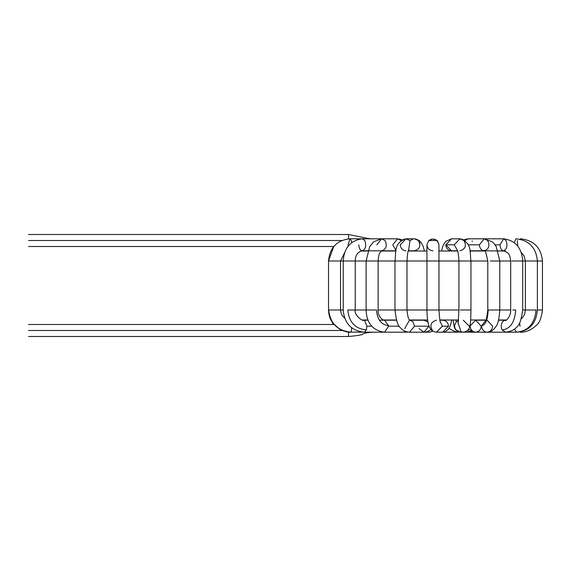 <?xml version="1.0" encoding="UTF-8"?>
<svg xmlns="http://www.w3.org/2000/svg" width="571" height="571" viewBox="0 0 571 571"><rect width="100%" height="100%" fill="white"/><g stroke="black" fill="none" stroke-linecap="round" stroke-linejoin="round"><path stroke-width="0.86" d="M28.55 240.505C28.55 233.382 28.55 233.382 28.55 240.505C28.55 247.628 28.55 247.628 28.55 240.505C28.55 247.628 28.55 247.628 28.55 240.505C28.55 233.382 28.55 233.382 28.55 240.505L341.722 240.505L28.55 240.505M348.531 238.849L348.531 234.503L348.531 238.849M375.804 238.806L349.937 238.806L351.244 240.562L351.657 242.568L351.244 240.562L349.937 238.806L348.082 244.802L348.124 246.122L348.082 244.802M379.551 332.194L351.208 332.115C337.754 331.002 330.259 323.629 328.739 309.996L340.53 309.996L328.739 309.996C330.259 323.629 337.754 331.002 351.208 332.115L351.108 332.194C347.753 332.458 343.806 331.358 339.274 328.91L332.793 322.993C331.665 321.138 329.224 319.003 328.532 309.996L328.532 261.004L340.53 261.004L340.53 309.996L340.53 261.004L328.532 261.004C329.76 247.607 336.897 240.205 349.937 238.806M351.208 332.115L351.679 327.725L351.208 332.115M385.967 251.004L384.34 250.805L385.967 251.004M402.862 329.988L405.952 332.194L384.583 332.194L388.565 326.198L384.583 332.194L364.498 332.194L366.396 329.867C355.219 328.846 349.017 322.222 347.775 309.996L355.226 309.996L355.226 261.004L343.521 261.004L355.226 261.004L355.226 309.996L347.775 309.996C349.017 322.222 355.219 328.846 366.396 329.867L364.498 332.194C351.508 330.937 344.413 323.543 343.228 309.996L340.53 309.996L343.228 309.996L343.228 261.004L340.53 261.004L343.228 261.004C344.099 247.821 350.473 240.42 362.335 238.806L364.826 240.562C366.532 245.758 365.697 249.17 362.335 250.805C360.208 250.419 359.031 248.421 358.809 244.802C359.031 248.421 360.208 250.419 362.335 250.805L362.328 250.805C365.697 249.17 366.532 245.758 364.826 240.562L362.335 238.806L381.649 238.806L385.082 240.562C387.423 245.758 386.274 249.17 381.649 250.805C386.274 249.17 387.423 245.758 385.082 240.562L381.649 238.806L376.796 244.802M366.396 329.867L366.896 326.198L364.498 320.195L366.896 326.198L371.899 326.198L366.896 326.198L366.396 329.867M396.017 250.455L392.777 244.802L397.637 238.806L401.063 240.562L397.637 238.806L402.277 239.763L397.637 238.806L381.649 238.806L373.67 241.804L369.715 246.558L366.125 261.004L378.123 261.004L378.123 309.996L378.123 261.004L355.226 261.004L366.125 261.004L366.125 309.996L355.226 309.996L366.125 309.996C366.425 321.687 371.878 330.588 384.583 332.194M366.546 309.996L376.496 309.996C377.26 319.603 381.285 324.82 388.551 325.663L384.583 320.195L388.551 325.663C381.285 324.82 377.26 319.603 376.496 309.996L366.546 309.996M388.565 326.198L388.551 325.663L388.565 326.198L399.286 326.198L388.565 326.198M415.01 251.004L414.389 250.805L415.01 251.004M405.981 250.805C402.541 250.419 400.642 248.421 400.278 244.802L405.981 238.806L414.389 238.806L418.422 240.562C421.17 245.758 419.828 249.17 414.389 250.805C419.828 249.17 421.17 245.758 418.422 240.562L414.389 238.806L419.121 240.427L421.184 242.547L422.847 245.544L424.467 251.004M405.981 238.806L410.014 240.562L408.615 250.127L410.014 240.562L405.981 238.806C393.462 242.839 396.317 252.56 394.975 261.004L406.973 261.004L406.973 309.996L406.973 261.004L378.123 261.004L394.975 261.004L394.975 309.996L406.973 309.996L378.123 309.996L394.975 309.996C396.317 320.909 398.101 326.769 400.314 327.568C402.405 330.331 405.431 331.872 409.407 332.194L414.582 326.198L412.876 321.744L409.5 319.853L412.876 321.744L414.582 326.198L429.035 326.198L414.582 326.198L409.407 332.194L423.86 332.194L429.035 326.198L423.86 332.194L419.135 328.632M409.5 319.846L409.964 320.317L409.407 320.195L404.675 328.632M428.171 322.872L427.336 321.744L423.86 320.195L427.929 321.701L427.336 321.744L428.171 322.872M426.958 244.802C428.585 239.078 432.004 237.664 437.2 240.562C432.004 237.664 428.585 239.078 426.958 244.802C428.585 239.078 432.004 237.664 437.2 240.562L438.956 244.809L437.2 240.562C432.004 237.664 428.585 239.078 426.958 244.802C427.336 248.421 429.342 250.419 432.961 250.805C429.342 250.419 427.336 248.421 426.958 244.802L426.958 261.004L438.956 261.004L438.956 309.996L438.956 261.004L406.973 261.004L426.958 261.004L426.958 309.996L438.956 309.996L406.973 309.996L426.958 309.996C427.187 327.197 430.534 331.451 436.53 332.194L442.389 326.198L440.227 321.537L442.389 326.198L448.528 326.198C448.142 322.551 446.165 320.545 442.596 320.195L442.596 320.195C446.165 320.545 448.142 322.551 448.528 326.198L442.389 326.198L436.451 332.194M432.411 330.466C429.556 325.306 430.905 321.88 436.465 320.195L436.53 320.195M442.668 332.194L448.528 326.198L442.661 332.194L436.53 332.194M442.618 320.195L443.082 319.996L442.618 320.195M441.447 251.004L443.046 245.587L445.694 241.397L451.525 238.806L459.94 238.806L454.223 244.802L457.3 250.127L454.223 244.802L445.823 244.802C446.187 248.421 448.085 250.419 451.525 250.805L450.904 251.004L451.525 250.805C448.085 250.419 446.187 248.421 445.823 244.802L451.533 238.806L445.823 244.802L454.223 244.802L459.933 238.806L463.966 240.562C466.721 245.758 465.372 249.17 459.933 250.805M458.085 323.629L458.941 309.996L438.956 309.996L458.941 309.996L458.941 261.004L470.939 261.004L470.939 309.996L470.939 261.004L438.956 261.004L458.941 261.004C458.263 248.828 457.021 250.462 457.036 249.62M460.404 309.996L470.939 309.996L460.404 309.996M458.199 323.1L460.954 331.708L463.309 332.194L460.954 331.708L458.199 323.1M463.309 320.195L469.283 326.198M458.527 320.545L456.407 321.844C453.595 325.734 454.181 329.024 458.156 331.708L460.519 332.194L458.156 331.708C454.181 329.024 453.595 325.734 456.407 321.844L455.715 319.996L456.407 321.844L458.527 320.545M463.438 332.194L475.343 332.194L470.511 331.68L467.314 330.723M464.844 240.562L468.284 238.806L464.844 240.562M468.063 244.802L479.412 244.802L484.265 238.806L487.698 240.562C490.039 245.758 488.897 249.17 484.265 250.805C481.339 250.419 479.726 248.421 479.412 244.802L468.063 244.802M463.638 239.763L468.277 238.806L484.265 238.806L479.412 244.802C479.726 248.421 481.339 250.419 484.265 250.805L484.194 250.797C484.872 249.227 486.071 252.632 487.791 261.004L470.939 261.004L487.791 261.004L487.791 309.996L499.789 309.996L499.789 261.004L499.789 309.996L488.148 309.996C487.727 319.689 485.557 324.956 481.631 325.805C481.781 329.531 483.551 331.658 486.935 332.194L486.935 332.194C483.551 331.658 481.781 329.531 481.631 325.805C485.557 324.956 487.727 319.689 488.148 309.996L487.791 309.996C486.728 318.29 485.935 321.873 485.429 320.731M490.261 261.004L499.789 261.004L490.261 261.004M485.664 320.41L481.631 325.805L485.664 320.41M487.12 320.195L492.616 326.198C492.238 329.902 490.346 331.901 486.935 332.194M485.793 320.195L475.672 320.195L470.183 325.805C470.34 329.531 472.11 331.658 475.493 332.194L475.493 332.194C472.11 331.658 470.34 329.531 470.183 325.805L475.672 320.195L481.167 326.198C480.789 329.902 478.898 331.901 475.493 332.194M479.947 251.004L481.574 250.805L479.947 251.004M495.05 244.802L500.053 244.802L503.579 238.806L506.07 240.562C507.776 245.758 506.941 249.17 503.579 250.805C501.452 250.419 500.275 248.421 500.053 244.802L495.05 244.802M499.789 261.004L510.688 261.004L499.789 261.004L496.199 246.558L494.372 243.931L492.245 241.804L484.265 238.806L503.579 238.806L500.053 244.802C500.275 248.421 501.452 250.419 503.579 250.805L503.579 250.805C506.941 249.17 507.776 245.758 506.07 240.562M511.83 261.004L522.686 261.004L522.686 309.996L522.686 261.004L511.83 261.004M512.801 309.996L515.706 309.996C514.799 322.294 510.281 328.953 502.137 329.974L505.62 332.194L502.137 329.974C510.281 328.953 514.799 322.294 515.706 309.996L512.801 309.996M498.554 320.195L505.62 320.195L504.122 320.545C501.11 322.801 500.453 325.948 502.137 329.974C500.453 325.948 501.11 322.801 504.122 320.545L505.628 320.195C504.336 322.101 510.995 317.626 510.688 309.996L499.789 309.996L510.688 309.996L510.688 261.004C509.675 253.146 508.247 253.924 507.569 252.639L503.579 250.805L505.207 251.004M514.257 242.568L515.977 238.806L514.257 242.568M517.29 240.562L517.79 246.122L517.29 240.562M525.677 261.004L537.382 261.004L537.382 309.996L537.382 261.004L525.677 261.004M525.72 309.996L536.076 309.996C534.756 323.643 528.254 331.023 516.584 332.136L517.012 332.194L516.584 332.136C528.254 331.023 534.756 323.643 536.076 309.996L525.72 309.996M514.371 329.146L516.584 332.136L514.371 329.146M519.56 322.936L520.053 326.198M520.252 239.249L520.252 238.806L520.252 239.249M537.382 261.004L542.45 261.004L542.45 309.996L542.45 261.004L537.382 261.004C536.155 247.607 529.017 240.205 515.977 238.806M537.382 309.996L542.45 309.996L537.382 309.996C536.169 323.536 529.374 330.937 517.012 332.194L492.359 332.194M520.609 331.851L520.181 332.194C525.62 332.372 530.823 330.252 535.791 325.848C539.188 323.657 541.408 318.375 542.45 309.996M472.353 241.54L472.053 241.033M468.477 238.806L469.319 238.942M470.939 309.996C470.64 327.383 470.176 330.852 463.309 332.194L459.955 332.194M457.571 250.805L451.525 250.805L445.823 244.795M463.217 239.899L462.767 239.592M462.096 239.249L460.162 238.806M458.035 332.086L456.507 332.194L453.138 330.752M438.956 244.802C437.329 239.078 433.91 237.664 428.714 240.562L437.172 240.534L428.714 240.562C433.91 237.664 437.329 239.078 438.956 244.802L437.614 241.019L438.956 244.802L438.956 261.004M432.782 331.08L429.385 332.194L432.782 331.08M410.492 240.42L412.719 239.063M415.174 238.864L417.215 239.592M419.492 242.133L420.006 243.746M404.318 239.063L403.604 239.349M348.531 332.051L348.531 336.497L348.531 332.051M28.55 330.495C28.55 323.372 28.55 323.372 28.55 330.495C28.55 337.618 28.55 337.618 28.55 330.495C28.55 337.618 28.55 337.618 28.55 330.495C28.55 323.372 28.55 323.372 28.55 330.495L342.422 330.495L28.55 330.495M522.686 309.996L525.384 309.996L522.686 309.996C521.28 320.195 519.232 325.92 516.548 327.169C514.671 329.802 511.031 331.48 505.62 332.194L486.642 332.194M521.352 318.711L522.686 317.49L524.649 314.178L525.384 309.996L525.384 261.004L522.686 261.004L525.384 261.004L523.907 255.515L521.266 252.568M360.979 251.004L367.71 251.004L360.979 251.004M381.378 251.004L395.903 251.004L381.378 251.004M408.279 251.004L426.958 251.004L408.279 251.004M438.956 251.004L457.635 251.004L438.956 251.004M470.012 251.004L484.536 251.004L470.012 251.004M498.205 251.004L504.935 251.004L498.205 251.004M506.448 319.996L498.611 319.996L506.448 319.996M485.907 319.996L470.611 319.996L485.907 319.996M458.57 319.996L439.827 319.996L458.57 319.996M427.643 319.996L409.628 319.996L427.643 319.996M396.41 319.996L383.377 319.996L396.41 319.996M368.074 319.996L362.656 319.996L368.074 319.996M28.55 246.501L333.728 246.501L328.532 261.004M28.55 234.503L348.531 234.503L363.106 237.422C368.531 238.621 371.778 239.078 372.863 238.806M340.53 261.004L344.648 252.568M340.53 309.996L341.301 313.836L342.836 316.37L344.698 318.126M385.689 251.004L384.34 250.805M395.939 250.805L362.335 250.805C357.696 251.854 355.326 255.258 355.226 261.004M355.226 309.996C353.656 313.657 361.579 321.844 364.498 320.195L368.159 320.195M379.387 320.195L384.583 320.195C382.292 320.481 377.645 315.877 378.123 309.996M392.662 319.996L390.685 320.195M378.123 261.004C378.873 251.725 380.372 252.618 381.721 250.797M396.474 320.195L384.583 320.195M405.952 332.194L407.88 332.086M414.389 250.805L408.344 250.805M406.973 261.004C407.665 248.735 408.915 250.455 408.879 249.62M406.973 309.996C407.615 316.077 408.458 319.36 409.5 319.853M423.532 320.252L409.407 320.195M423.86 332.194L427.022 331.73L431.091 329.595M438.956 309.996C439.613 319.132 440.105 323.179 440.455 322.144M439.87 320.195L442.668 320.195M442.746 332.194L445.066 331.765L448.278 329.453L450.212 326.055L451.768 319.996M470.939 261.004C469.598 252.56 472.453 242.839 459.933 238.806M460.462 332.194L455.494 329.66L454.266 327.219L453.124 319.996M469.976 250.805L484.215 250.805M499.789 309.996C499.118 318.818 497.912 324.221 496.185 326.198C493.48 330.231 490.453 332.229 487.12 332.194L475.672 332.194L472.003 331.43L468.67 329.153M481.574 250.805L480.225 251.004M484.265 250.805L504.935 251.004M522.686 261.004C521.815 247.821 515.442 240.42 503.579 238.806M542.45 261.004C541.108 247.543 533.714 240.141 520.252 238.806M503.258 319.996L501.417 320.195M459.962 332.194L456.036 331.722L452.36 330.388L449.092 328.325M442.054 332.194L456.507 332.194M432.961 331.194L429.385 332.194L423.247 332.194M333.457 324.499L329.981 318.247L328.91 314.264L328.532 309.996M373.648 332.194C368.852 332.286 365.212 332.907 362.749 334.056C362.721 334.806 357.981 335.62 348.531 336.497L28.55 336.497M28.55 324.499L333.999 324.499"/></g></svg>
